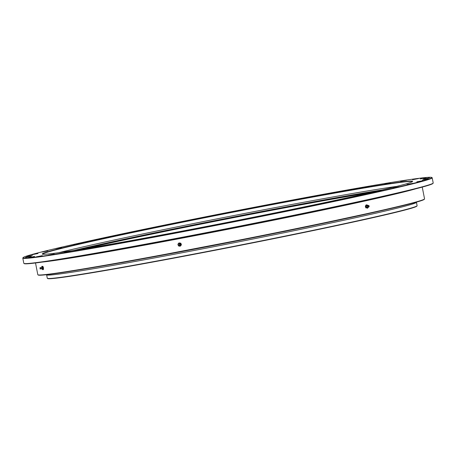 <?xml version="1.0" encoding="UTF-8"?>
<svg xmlns="http://www.w3.org/2000/svg" width="456" height="456" viewBox="0 0 456 456"><rect width="100%" height="100%" fill="white"/><g stroke="black" fill="none" stroke-linecap="round" stroke-linejoin="round"><path stroke-width="0.68" d="M46.649 274.917L47.299 278.24A188.431 4.606 -11.1 0 0 47.373 278.337A188.431 4.606 -11.1 0 0 217.615 249.5A188.431 4.606 -11.1 0 0 413.877 207.212A188.431 4.606 -11.1 0 0 417.075 205.804A188.431 4.606 -11.1 0 0 417.109 205.684L416.453 202.367M416.436 202.276A188.431 4.606 168.9 0 1 413.21 203.803A188.431 4.606 168.9 0 1 214.69 246.525A188.431 4.606 168.9 0 1 46.626 274.831M81.516 249.181A180.086 4.4 168.9 0 1 374.45 191.714M370.101 192.706A179.806 4.395 -11.1 0 0 85.91 248.457M417.075 205.804L416.852 206.135A188.151 4.594 168.9 0 1 233.141 246.747A188.151 4.594 168.9 0 1 47.703 278.559L47.373 278.337M412.389 181.648A188.431 4.606 -11.1 0 0 243.8 210.079A188.431 4.606 -11.1 0 0 45.817 252.698A188.431 4.606 -11.1 0 0 42.585 254.203M396.794 186.373A188.431 4.606 -11.1 0 0 227.276 216.845A188.431 4.606 -11.1 0 0 58.807 252.687A188.431 4.606 168.9 0 1 227.276 216.845A188.431 4.606 168.9 0 1 396.794 186.373M424.513 198.97L424.297 199.295A196.775 4.805 168.9 0 1 232.167 241.771A196.775 4.805 168.9 0 1 38.224 275.036L37.899 274.82A197.049 4.816 -11.1 0 0 232.11 241.503A197.049 4.816 -11.1 0 0 424.513 198.97A197.049 4.816 -11.1 0 0 424.547 198.839L422.245 187.091M35.517 262.964L37.819 274.717A197.049 4.816 -11.1 0 0 37.899 274.82M433.16 183.112L432.943 183.437A208.318 5.09 168.9 0 1 229.545 228.405A208.318 5.09 168.9 0 1 24.231 263.625L23.9 263.403A208.591 5.096 -11.1 0 0 229.488 228.137A208.591 5.096 -11.1 0 0 433.16 183.112A208.591 5.096 -11.1 0 0 433.2 182.976L432.185 177.794A208.591 5.096 168.9 0 1 428.611 179.487A208.591 5.096 168.9 0 1 208.848 226.78A208.591 5.096 168.9 0 1 22.8 258.113A208.591 5.096 168.9 0 1 22.84 257.976L23.056 257.651A208.318 5.09 -11.1 0 0 206.334 226.974A208.318 5.09 -11.1 0 0 428.287 179.265A208.318 5.09 -11.1 0 0 431.769 177.464A208.318 5.09 -11.1 0 0 226.455 212.684A208.318 5.09 -11.1 0 0 23.056 257.651M22.8 258.113L23.815 263.294A208.591 5.096 -11.1 0 0 23.9 263.403M431.769 177.464L432.1 177.68A208.591 5.096 168.9 0 1 432.185 177.794M164.548 234.794L158.597 235.951L164.548 234.794M137.256 239.845L131.305 240.996L137.256 239.845M112.045 244.387L106.094 245.539L112.045 244.387M89.479 248.315L83.528 249.472L89.479 248.315M70.059 251.552L64.108 252.704L70.059 251.552M54.224 254.015L48.273 255.172L54.224 254.015M42.322 255.656L36.366 256.813L42.322 255.656M34.616 256.437L28.665 257.594L34.616 256.437M31.293 256.34L25.337 257.492L31.293 256.34M32.41 255.366L26.459 256.517L32.41 255.366M37.951 253.536L32 254.693L37.951 253.536M47.789 250.897L41.838 252.048L47.789 250.897M61.708 247.5L55.757 248.651L61.708 247.5M79.395 243.424L73.444 244.576L79.395 243.424M100.457 238.756L94.506 239.913L100.457 238.756M124.42 233.609L118.469 234.766L124.42 233.609M150.748 228.097L144.797 229.248L150.748 228.097M178.86 222.334L172.91 223.491L178.86 222.334M208.118 216.457L202.168 217.609L208.118 216.457M237.878 210.598L231.922 211.749L237.878 210.598M267.467 204.881L261.516 206.032L267.467 204.881M296.229 199.437L290.278 200.589L296.229 199.437M323.521 194.387L317.564 195.538L323.521 194.387M348.726 189.844L342.775 191.001L348.726 189.844M371.298 185.911L365.341 187.068L371.298 185.911M390.712 182.679L384.761 183.831L390.712 182.679M406.552 180.211L400.602 181.368L406.552 180.211M418.454 178.57L412.503 179.727L418.454 178.57M426.155 177.794L420.204 178.946L426.155 177.794M429.484 177.891L423.533 179.043L429.484 177.891M428.366 178.866L422.416 180.017L428.366 178.866M422.826 180.696L416.875 181.847L422.826 180.696M412.982 183.335L407.031 184.492L412.982 183.335M381.376 190.807L375.425 191.965L381.376 190.807M360.32 195.47L354.363 196.627L360.32 195.47M336.357 200.617L330.4 201.774L336.357 200.617M310.023 206.135L304.072 207.286L310.023 206.135M281.916 211.897L275.965 213.049L281.916 211.897M252.658 217.774L246.707 218.926L252.658 217.774M222.898 223.634L216.948 224.791L222.898 223.634M399.063 186.732L393.112 187.883L399.063 186.732M193.31 229.351L187.359 230.502L193.31 229.351M409.385 182.879A188.71 4.611 168.9 0 1 212.827 225.23A188.71 4.611 168.9 0 1 42.34 254.112A188.71 4.611 168.9 0 1 226.552 213.157A188.71 4.611 168.9 0 1 412.583 181.471A188.71 4.611 168.9 0 1 409.385 182.879M46.153 274.734L46.814 274.979A188.431 4.606 -11.1 0 0 232.417 243.071A188.431 4.606 -11.1 0 0 416.322 202.487L416.841 202.014M82.291 269.371A190.528 4.657 -11.1 0 0 381.358 210.7M74.208 250.361A186.333 4.554 168.9 0 1 381.661 190.044M77.862 249.774A185.928 4.543 168.9 0 1 378.052 190.882M178.974 242.911L180.838 243.19L181.431 244.855L180.661 243.242L178.974 242.911L177.886 244.239L178.473 245.904L180.16 246.234L181.249 244.906M181.431 244.855L180.16 246.234M178.416 243.578A1.528 1.476 73.8 0 1 180.941 244.08A1.528 1.476 73.8 0 1 179.299 246.075A1.528 1.476 73.8 0 1 178.416 243.578M178.849 243.914A0.975 0.94 73.8 0 1 180.433 244.256A0.975 0.94 73.8 0 1 179.311 245.51M179.675 245.265A0.735 0.707 -106.2 0 0 179.288 243.931M179.812 244.45A0.832 0.804 -106.2 0 0 178.439 244.177A0.832 0.804 -106.2 0 0 178.923 245.533A0.832 0.804 -106.2 0 0 179.812 244.45M179.618 244.513A0.695 0.673 -106.2 0 0 178.467 244.291A0.695 0.673 -106.2 0 0 178.872 245.425A0.695 0.673 -106.2 0 0 179.618 244.513M368.135 206.061L367.827 205.234L366.561 204.864L365.82 206.158L366.345 207.828L367.61 208.204L368.351 206.904M366.345 207.828L367.61 208.204M365.854 207.913L365.33 206.243L365.82 206.158M365.33 206.243L366.071 204.944L366.561 204.864M368.203 207.047A1.528 1.089 -99.7 0 1 368.026 207.548A1.528 1.089 -99.7 0 1 367.023 208.01A1.528 1.089 -99.7 0 1 366.128 206.984A1.528 1.089 -99.7 0 1 366.236 205.502A1.528 1.089 -99.7 0 1 367.24 205.04A1.528 1.089 -99.7 0 1 367.969 205.673M368.02 205.69A0.735 0.519 80.3 0 0 367.707 207.018L367.753 207.041A0.975 0.69 -99.7 0 1 366.784 207.303A0.975 0.69 -99.7 0 1 366.544 205.907A0.975 0.69 -99.7 0 1 367.547 205.821L367.764 206.255M367.707 207.018A0.735 0.519 80.3 0 0 368.243 207.013M368.716 205.582A0.832 0.593 80.3 0 0 367.895 206.397A0.832 0.593 80.3 0 0 368.938 206.887M369.132 206.049A0.695 0.496 80.3 0 0 368.186 206.346A0.695 0.496 80.3 0 0 369.132 206.049M41.923 266.293L42.927 266.435L43.537 268.447L42.87 268.584L41.923 266.293L41.787 267.415A1.528 0.388 78.5 0 1 41.792 266.863A1.528 0.388 78.5 0 1 42.134 266.595A1.528 0.388 78.5 0 1 42.607 267.74A1.528 0.388 78.5 0 1 42.739 269.154L42.87 268.584M43.331 267.341A1.528 0.388 78.5 0 1 43.371 267.472L43.405 269.57L42.733 269.701L42.739 269.154A1.528 0.388 78.5 0 1 42.402 269.422L42.733 269.701M43.138 266.743L42.465 266.88M41.929 268.276L42.402 269.422A1.528 0.388 78.5 0 1 42.066 268.755M41.068 267.512L41.998 267.142L42.482 267.837L42.357 268.915L41.359 268.937L40.954 267.74M40.379 268.932L40.618 268.236L40.242 267.581L40.168 267.9M40.077 268.801L40.276 269.12L40.31 268.316L40.003 267.769L39.94 268.134M43.371 267.472L43.371 267.472A1.528 0.388 78.5 0 1 43.4 267.581A1.528 0.388 78.5 0 1 43.491 268.077A1.528 0.388 78.5 0 1 43.491 268.082L43.497 268.094M416.043 188.716A197.049 4.816 168.9 0 1 229.647 228.952A197.049 4.816 168.9 0 1 41.866 262.126M71.478 271.126L123.445 262.348L285.541 231.232L392.035 208.238M73.872 250.412L89.404 246.833L233.09 217.039L362.805 193.099L381.985 189.964M368.146 206.927L367.633 206.511L367.958 205.804M368.642 205.844L368.779 206.665M40.003 267.769L40.276 269.12"/></g></svg>
